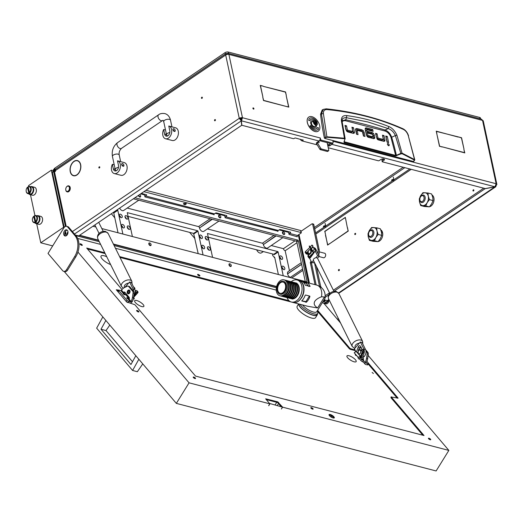 <?xml version="1.0" encoding="UTF-8"?>
<svg xmlns="http://www.w3.org/2000/svg" width="523" height="523" viewBox="0 0 523 523"><rect width="100%" height="100%" fill="white"/><g stroke="black" fill="none" stroke-linecap="round" stroke-linejoin="round"><path stroke-width="0.78" d="M339.375 269.77A0.693 0.464 -75.4 0 0 338.453 270.398A0.693 0.464 -75.4 0 0 339.375 269.77M472.949 190.718A0.693 0.464 104.6 0 1 473.871 190.091A0.693 0.464 104.6 0 1 472.949 190.718M253.923 108.64A0.693 0.412 55.8 0 0 252.916 108.379A0.693 0.412 55.8 0 0 253.923 108.64M70.337 167.994A7.603 5.047 -75.4 0 0 70.402 171.583A7.603 5.047 -75.4 0 0 73.54 175.512A7.603 5.047 -75.4 0 0 76.75 174.872L76.789 175.081A7.838 5.204 -75.4 0 1 73.482 175.741A7.838 5.204 -75.4 0 1 70.245 171.688A7.838 5.204 -75.4 0 1 70.18 167.988L70.337 167.994M73.436 175.486A7.838 5.204 -75.4 0 0 74.05 175.839M382.15 160.489A0.771 0.346 -12.1 0 1 381.908 160.306A0.771 0.346 -12.1 0 1 382.104 159.999L382.391 161.346L383.928 160.299A2.125 0.961 167.9 0 0 384.47 159.456A2.125 0.961 167.9 0 0 383.804 158.946A2.125 0.961 167.9 0 0 380.855 159.502L379.319 160.548A0.771 0.346 167.9 0 1 378.247 160.751L328.241 147.741M202.362 97.474A0.693 0.464 -75.4 0 0 201.44 98.102A0.693 0.464 -75.4 0 0 202.362 97.474M99.788 167.079A0.693 0.464 -75.4 0 0 98.867 167.706A0.693 0.464 -75.4 0 0 99.788 167.079M355.666 233.644A0.693 0.464 -75.4 0 0 354.744 234.265A0.693 0.464 -75.4 0 0 355.666 233.644M215.437 119.859A0.693 0.464 -75.4 0 0 214.515 120.486A0.693 0.464 -75.4 0 0 215.437 119.859M67.297 234.722A1.739 1.151 104.6 0 1 67.173 234.35A1.739 1.151 104.6 0 1 67.99 232.055M324.384 301.732A1.739 1.151 104.6 0 1 324.168 301.202A1.739 1.151 104.6 0 1 324.312 299.81M323.181 257.662A2.354 1.562 -75.4 0 0 323.443 257.767A2.354 1.562 -75.4 0 0 325.129 256.858A2.354 1.562 -75.4 0 0 325.6 254.426A2.354 1.562 -75.4 0 0 324.633 253.21A2.354 1.562 -75.4 0 0 324.345 253.178M328.261 300.424L328.32 300.699A0.771 0.51 104.6 0 1 327.954 301.725L325.901 303.118A3.086 2.053 104.6 0 1 324.548 303.412L323.43 303.118A3.086 2.053 -75.4 0 0 324.783 302.824L325.901 303.118M322.501 302.399A3.086 2.053 -75.4 0 0 323.43 303.118M327.954 301.725L326.836 301.431L324.783 302.824M326.836 301.431A0.771 0.51 -75.4 0 0 327.221 300.568M323.188 301.294A1.739 1.151 -75.4 0 0 323.77 301.81A1.739 1.151 -75.4 0 0 325.384 300.091M325.476 235.219L327.705 244.784L330.235 243.3L327.594 245.091L325.666 235.265M345.219 217.692L342.689 219.183L345.33 217.391L347.292 227.361L345.409 217.745M347.364 227.701L348.266 231.061L330.49 243.123L348.07 230.963L347.553 227.747M324.665 231.414L342.434 219.353L324.861 231.512L325.561 234.781L324.907 231.48M320.161 138.085L320.135 137.948A2.314 1.536 -75.4 0 1 319.03 141.014L316.977 142.406A0.771 0.346 -12.1 0 0 316.781 142.694M330.752 143.577L329.542 144.4L329.83 145.747L331.883 144.355L494.921 186.77L485.279 188.594L382.437 161.842A0.771 0.346 167.9 0 1 382.195 161.653L381.908 160.306M332.85 141.387L332.988 141.288A2.314 1.536 104.6 0 1 333.027 142.223M332.752 143.243A2.314 1.536 104.6 0 1 331.883 144.355M320.305 137.994L320.592 139.34A0.771 0.458 55.8 0 0 321.299 140.157L332.693 143.125A0.771 0.458 55.8 0 0 333.105 142.596L332.988 141.288L496.124 183.73L494.928 186.855L495.811 186.737L496.262 185.207A2.314 1.046 167.9 0 0 496.85 184.286A2.314 1.046 167.9 0 0 496.124 183.73L482.546 120.401A2.314 1.046 -12.1 0 1 483.272 120.963L496.85 184.286M303.222 140.027L302.124 140.948L317.213 144.871M241.881 125.278L241.181 119.492L241.881 125.278L293.187 138.621A0.771 0.346 167.9 0 0 294.253 138.418L294.514 138.249A0.771 0.346 -12.1 0 1 295.587 138.046L303.255 140.184A2.314 1.379 55.8 0 1 302.582 139.863M329.83 145.747A0.771 0.346 -12.1 0 1 328.758 145.95L328.47 144.603L327.516 144.355M328.47 144.603A0.771 0.346 167.9 0 0 329.542 144.4M382.104 159.999L383.64 158.953A2.125 0.961 167.9 0 0 383.692 158.92M327.803 145.701L328.758 145.95M73.54 175.512L74.658 175.806A7.603 5.047 -75.4 0 0 74.756 175.833M77.973 160.764A7.838 5.204 -75.4 0 0 77.267 160.77M78.587 161.117A7.603 5.047 -75.4 0 0 78.483 161.084L77.365 160.796A7.603 5.047 -75.4 0 0 70.402 167.621L70.245 167.602A7.838 5.204 -75.4 0 1 77.424 160.574A7.838 5.204 -75.4 0 1 79.13 161.574L79.025 161.77A7.603 5.047 -75.4 0 0 77.365 160.796M55.405 170.57L225.688 55.033L225.988 53.601L55.784 169.086A2.314 1.379 55.8 0 0 55.405 170.57L55.556 171.243L55.039 171.59L54.608 169.57A0.771 0.51 -75.4 0 0 54.287 169.171L55.405 169.459A0.771 0.51 104.6 0 1 55.464 169.478M79.208 161.973L79.326 161.784A7.838 5.204 -75.4 0 1 77.051 174.904L76.999 174.702A7.603 5.047 -75.4 0 0 79.208 161.973L79.548 162.058M54.287 169.171A0.771 0.51 -75.4 0 0 53.947 169.243L66.173 226.269M65.493 231.316L66.277 234.958A3.086 2.053 -75.4 0 0 66.493 235.612M72.403 231.571L239.266 118.355L225.688 55.033A2.314 1.046 -12.1 0 1 228.904 54.425L242.476 117.747A2.314 1.046 167.9 0 0 239.266 118.355L240.384 118.643L240.992 119.525L241.691 125.311L79.202 235.566A0.771 0.346 167.9 0 1 78.13 235.768L75.364 235.056M319.03 141.014L241.469 120.839L242.476 117.747L241.449 118.44A0.771 0.346 167.9 0 0 240.384 118.643M262.853 96.775L260.258 85.38L263.134 86.132L260.467 85.628L262.853 96.775M442.327 146.865L439.49 146.322L437.058 134.967L439.614 146.159L442.125 147.002M463.888 149.388L464.803 152.906L442.608 146.937L464.587 152.657L463.888 149.388M262.762 97.069L263.631 100.383L285.656 106.3L263.507 100.54L262.762 97.069M458.396 136.928L436.457 131.41L436.986 134.633L436.241 131.162L458.194 137.065M263.455 86.406L285.565 91.963L286.31 95.434L285.44 92.126L263.455 86.406M285.937 106.372L288.604 106.875L286.212 95.729L288.814 107.123L285.937 106.372M463.986 149.094L461.43 137.902L458.671 137L461.554 137.745L463.986 149.094M332.981 143.086L331.955 143.786A0.771 0.458 -124.2 0 1 331.667 143.818L332.693 143.125M321.299 140.157L320.272 140.85L331.667 143.818M320.272 140.85A0.771 0.458 -124.2 0 1 319.677 140.327M225.988 53.601L226.838 53.509L227.047 54.464M227.119 54.451L227.028 53.47L227.237 54.425M227.028 53.47L228.028 53.248L228.904 54.425L482.546 120.401L481.513 119.185L228.028 53.248M403.168 167.229L314.408 227.459M404.809 167.661L314.696 228.806M239.266 118.355L241.28 120.872L74.501 234.036M241.181 119.492L241.449 118.44M483.729 188.188L333.373 290.213M329.503 292.834L325.286 295.698M485.266 188.587L333.942 291.363M328.673 294.939L325.234 297.273M485.285 188.679L494.928 186.855L338.551 292.958M329.104 299.856L328.169 300.483A2.314 1.379 -124.2 0 1 327.306 300.588L324.129 299.764M65.421 226.433L53.359 170.165A2.314 1.046 -12.1 0 1 53.947 169.243M300.987 231.316L311.989 223.851A0.771 0.51 -75.4 0 1 312.329 223.779L313.447 224.066A0.771 0.51 104.6 0 1 313.767 224.465L319.108 249.393A7.721 5.125 104.6 0 1 318.69 255.008M311.603 262.304A0.771 0.51 -75.4 0 0 311.466 263.069L310.348 262.775L315.036 284.643M310.348 262.775A0.771 0.51 104.6 0 1 310.714 261.755L311.42 261.938M311.172 261.448L310.714 261.755M313.767 224.465L312.649 224.177L317.991 249.105A7.721 5.125 104.6 0 1 317.925 253.465M312.649 224.177A0.771 0.51 -75.4 0 0 312.329 223.779M311.466 263.069L316.154 284.937M302.124 140.948A2.314 1.379 -124.2 0 1 300.294 139.268M342.186 119.59L343.029 118.29L345.428 117.59L346.422 117.721L345.762 119.787A816.292 486.691 -124.2 0 1 365.335 124.507A816.292 486.691 -124.2 0 1 385.085 130.011C388.079 131.162 390.276 133.574 391.688 137.255L395.375 135.549L400.978 153.86L402.2 153.762L414.34 160.051L413.549 161.515L324.724 138.405L325.443 137.758L321.423 113.785L323.312 109.372L322.155 110.026L320.553 114.269L323.397 113.491C323.319 110.811 324.522 109.503 327.012 109.569C354.934 112.334 380.43 118.963 403.495 129.462C405.639 130.606 407.227 132.639 408.254 135.568L414.804 159.907L414.543 159.587L414.34 160.051M346.795 115.603L346.422 117.721L367.963 121.99L388.197 128.586L388.837 126.54C375.664 121.251 361.648 117.61 346.795 115.603C343.029 115.223 341.225 116.962 341.395 120.813L344.441 138.222L326.895 136.784L323.397 113.491M320.553 114.269A231.611 138.092 -124.2 0 0 324.371 137.994L324.724 138.405M383.908 141.341A2.125 1.268 55.8 0 0 383.895 140.556L382.679 136.196M377.063 138.791L378.09 138.092L383.248 139.438L382.221 140.131L377.063 138.791L375.736 134.385M387.366 142.243L385.981 137.052M388.275 145.623L387.34 144.243M356.81 134.313L356.143 131.208L357.17 130.508L358.059 134.64L356.523 134.234L355.601 129.952A2.125 1.268 -124.2 0 1 355.738 128.802L356.876 128.521L361.981 129.854L360.955 130.547L355.588 129.168M363.76 136.117L363.093 133.012L362.256 131.358L360.955 130.547M353.371 133.385A2.125 1.268 55.8 0 0 353.358 132.6L352.142 128.24M346.527 130.835L347.553 130.142L352.711 131.482L351.685 132.175L346.527 130.835L345.2 126.435M373.729 138.7A2.027 1.209 55.8 0 0 373.71 137.987L373.219 135.699L374.246 134.999L374.736 137.294A2.027 1.209 -124.2 0 1 374.612 138.379L373.5 138.654L371.35 138.092L370.951 136.242L373.069 136.791L372.043 137.484L371.173 137.261M373.219 135.699L372.396 134.032L371.193 133.221L368.1 132.417M369.271 137.556L369.088 136.719L367.054 136.189L368.081 135.49L370.114 136.019L369.088 136.719M366.898 135.987L365.74 130.547L366.76 129.854L367.924 135.287L367.054 136.189M365.812 130.404L366.754 129.763M371.86 131.018L371.683 130.181L365.185 128.501M324.371 137.994L326.895 136.784L326.816 137.281L344.35 138.713L344.86 139.262L343.944 142.086L344.297 142.602L395.519 155.926L400.978 153.86M376.03 134.463L377.057 133.764L375.521 133.365L377.233 139.151A2.177 1.301 -124.2 0 0 378.41 139.929L383.647 141.288L384.784 141.007L384.32 141.321M384.582 141.21L384.784 141.007A2.125 1.268 -124.2 0 0 384.915 139.857L383.895 140.556M377.057 133.764L377.939 137.895L376.913 138.588M383.346 139.301L382.463 135.176L384 135.575L382.973 136.268M384 135.575L384.915 139.857M387.295 136.431L388.615 142.57L387.079 142.171L385.758 136.032L387.295 136.431L386.275 137.131M387.36 144.335L388.569 145.747L389.066 145.688L389.282 144.838L388.073 143.426L387.576 143.485L387.36 144.335M363.093 133.012L364.119 132.319L365.002 136.444L363.465 136.045L362.426 131.718L357.268 130.377M364.119 132.319L363.282 130.658L361.981 129.854M345.494 126.507L346.52 125.814L344.984 125.415L345.866 129.541L346.703 131.195A2.184 1.301 -124.2 0 0 347.873 131.973L353.11 133.332L354.248 133.051L353.783 133.365M354.045 133.254L354.248 133.051A2.125 1.268 -124.2 0 0 354.385 131.907L353.358 132.6M346.52 125.814L347.403 129.939L346.376 130.632M352.809 131.345L351.927 127.22L353.463 127.619L352.437 128.318M353.463 127.619L354.385 131.907M373.147 136.653L372.546 134.359L368.277 133.247L367.878 131.397L372.219 132.522L371.193 133.221M374.246 134.999L373.422 133.332L372.219 132.522M370.114 136.019L370.513 137.876L368.362 137.32A2.144 1.281 -124.2 0 1 367.172 136.516L366.414 134.999L365.211 129.384L365.361 128.089L366.388 127.841L372.709 129.488L371.683 130.181M372.709 129.488L373.108 131.338L366.832 129.711M323.312 109.372L326.319 108.823C354.378 111.87 379.933 118.518 402.985 128.769L403.495 129.462M325.881 108.941L327.012 109.569M408.254 135.568L414.543 159.587L402.396 153.298L400.755 153.402L396.388 155.324L396.611 155.782M342.114 121.617L343.807 120.663L345.494 120.741L384.784 130.959C387.595 131.874 389.655 134.006 390.962 137.366L391.688 137.255A205.912 122.774 55.8 0 1 396.388 155.324L395.519 155.926M390.962 137.366L395.663 155.442L344.206 141.753L343.944 142.086M344.199 141.91L344.86 139.262M345.121 138.935L344.441 138.222L344.35 138.713M402.2 153.762L396.937 135.261C394.989 130.94 392.289 128.03 388.837 126.54M384.784 130.959L385.085 130.011L388.197 128.586C391.354 129.658 393.747 131.979 395.375 135.549L396.937 135.261M345.494 120.741L345.762 119.787L342.029 120.813M65.8 189.999A2.7 1.791 -75.4 0 0 68.101 191.137A2.7 1.791 -75.4 0 0 69.396 187.561A2.7 1.791 -75.4 0 0 66.369 187.175A2.7 1.791 -75.4 0 0 65.741 189.581A2.7 1.791 -75.4 0 0 65.8 189.999M66.421 187.103A3.086 2.053 104.6 0 1 66.473 187.018A3.086 2.053 104.6 0 1 68.657 185.861A3.086 2.053 104.6 0 1 69.932 187.463A3.086 2.053 104.6 0 1 69.311 190.647A3.086 2.053 104.6 0 1 67.101 191.843A3.086 2.053 104.6 0 1 65.826 190.248A3.086 2.053 104.6 0 1 65.754 189.771A3.086 2.053 104.6 0 1 65.748 189.672M67.238 191.869A3.086 2.053 -75.4 0 0 67.375 191.915A3.086 2.053 -75.4 0 0 69.585 190.718A3.086 2.053 -75.4 0 0 70.206 187.535A3.086 2.053 -75.4 0 0 68.931 185.94A3.086 2.053 -75.4 0 0 68.794 185.907M308.688 250.484A1.929 1.281 -75.4 0 0 308.635 250.563A1.929 1.281 -75.4 0 0 308.184 252.282A1.929 1.281 -75.4 0 0 308.995 253.57A1.929 1.281 -75.4 0 0 310.335 252.936A1.929 1.281 -75.4 0 0 310.557 250.262A1.929 1.281 -75.4 0 0 308.688 250.484M308.681 250.491A2.314 1.536 104.6 0 1 308.733 250.406A2.314 1.536 104.6 0 1 308.805 250.314A2.314 1.536 104.6 0 1 310.374 249.543A2.314 1.536 104.6 0 1 311.375 251.007A2.314 1.536 104.6 0 1 310.78 253.25A2.314 1.536 104.6 0 1 310.427 253.648M310.355 253.707A2.314 1.536 104.6 0 1 309.204 254.021A2.314 1.536 104.6 0 1 308.197 252.472A2.314 1.536 104.6 0 1 308.197 252.374M309.204 254.021L309.766 254.171A2.314 1.536 -75.4 0 0 309.799 254.178M312.931 251.04L314.173 249.327A0.771 0.51 -75.4 0 1 314.924 249.236L315.251 249.726A0.771 0.51 -75.4 0 1 315.16 250.792L310.348 257.453A0.771 0.497 -33.9 0 1 309.348 257.022L313.715 252.544L309.616 246.072L309.191 246.026L309.779 247.451L305.55 251.517A1.079 0.7 146.1 0 0 305.38 251.713A1.079 0.7 146.1 0 0 305.269 252.524L306.249 253.982L306.334 253.125L308.577 250.654M310.374 249.543L311.558 250.177L310.858 253.269L308.054 255.688L307.91 256.447L308.89 257.911A1.079 0.7 146.1 0 0 310.57 257.512L315.389 250.85A0.771 0.51 104.6 0 0 315.474 249.785L315.147 249.294A0.771 0.51 104.6 0 0 314.807 249.118M312.878 251.583L313.401 252.838L309.178 256.904A1.079 0.7 146.1 0 0 309.001 257.1A1.079 0.7 146.1 0 0 308.89 257.911M312.336 250.661L309.355 246.228M311.303 248.575L312.525 246.876A0.771 0.51 -75.4 0 0 312.617 245.81L312.839 245.869A0.771 0.51 104.6 0 1 312.754 246.934L311.427 248.765M308.309 251.256L306.556 253.184L306.72 253.949L307.674 253.478L307.289 254.086L306.249 253.982M307.936 253.485L307.289 254.086L307.942 253.511A3.857 2.563 -75.4 0 0 308.662 255.146M312.172 245.195A0.771 0.51 104.6 0 1 312.512 245.379L312.839 245.869M312.617 245.81L312.29 245.32A0.771 0.51 -75.4 0 0 311.538 245.405L310.309 247.104M312.597 250.504L313.146 251.426M167.02 135.719L166.039 134.503A1.543 0.922 -124.2 0 1 166.268 133.528M162.849 135.359A6.564 4.361 -75.4 0 0 165.556 138.752A6.564 4.361 -75.4 0 0 170.25 136.209A6.564 4.361 -75.4 0 0 171.564 129.443A6.564 4.361 -75.4 0 0 168.857 126.05A6.564 4.361 -75.4 0 0 168.779 126.03L169.772 130.658A3.857 2.563 -75.4 0 1 168.994 134.64A3.857 2.563 -75.4 0 1 166.236 136.137A3.857 2.563 -75.4 0 1 164.64 134.143L163.653 129.508A6.564 4.361 -75.4 0 0 162.849 135.359M165.556 138.752L172.257 140.497A6.564 4.361 -75.4 0 0 176.951 137.954A6.564 4.361 -75.4 0 0 178.271 131.188A6.564 4.361 -75.4 0 0 175.565 127.795L168.857 126.05M174.95 131.378L172.963 129.809L173.211 128.821A1.543 0.922 -124.2 0 1 174.349 129.044A1.543 0.922 -124.2 0 1 175.198 130.39A1.543 0.922 -124.2 0 1 174.95 131.378A1.543 0.922 -124.2 0 1 173.813 131.149A1.543 0.922 -124.2 0 1 172.963 129.809A1.543 0.922 -124.2 0 1 173.211 128.821M165.51 129.998L163.653 129.508M174.087 127.409L168.942 126.069M115.733 170.518L114.753 169.308A1.543 0.922 -124.2 0 1 114.982 168.334M111.556 170.158A6.564 4.361 -75.4 0 0 114.269 173.551A6.564 4.361 -75.4 0 0 118.956 171.014A6.564 4.361 -75.4 0 0 120.277 164.242A6.564 4.361 -75.4 0 0 117.57 160.849A6.564 4.361 -75.4 0 0 117.492 160.829L118.486 165.464A3.857 2.563 -75.4 0 1 117.708 169.445A3.857 2.563 -75.4 0 1 114.949 170.936A3.857 2.563 -75.4 0 1 113.354 168.942L112.36 164.314A6.564 4.361 -75.4 0 0 111.556 170.158M114.269 173.551L120.97 175.297A6.564 4.361 -75.4 0 0 125.664 172.753A6.564 4.361 -75.4 0 0 126.984 165.987A6.564 4.361 -75.4 0 0 124.278 162.594L117.57 160.849M123.657 166.177L121.676 164.608L121.924 163.621A1.543 0.922 -124.2 0 1 123.062 163.843A1.543 0.922 -124.2 0 1 123.912 165.19A1.543 0.922 -124.2 0 1 123.657 166.177A1.543 0.922 -124.2 0 1 122.526 165.954A1.543 0.922 -124.2 0 1 121.676 164.608A1.543 0.922 -124.2 0 1 121.924 163.621M114.223 164.797L112.36 164.314M122.8 162.208L117.649 160.875M368.63 234.866A3.086 2.053 -75.4 0 0 371.258 236.167A3.086 2.053 -75.4 0 0 372.736 232.081A3.086 2.053 -75.4 0 0 369.277 231.643A3.086 2.053 -75.4 0 0 368.565 234.389A3.086 2.053 -75.4 0 0 368.63 234.866M369.277 231.643L369.486 231.329A3.857 2.563 104.6 0 1 372.213 229.885A3.857 2.563 104.6 0 1 373.808 231.879A3.857 2.563 104.6 0 1 373.03 235.86A3.857 2.563 104.6 0 1 370.271 237.357A3.857 2.563 104.6 0 1 368.676 235.357A3.857 2.563 104.6 0 1 368.591 234.762L368.565 234.389M419.917 200.067A3.086 2.053 -75.4 0 0 422.551 201.368A3.086 2.053 -75.4 0 0 424.022 197.282A3.086 2.053 -75.4 0 0 420.564 196.844A3.086 2.053 -75.4 0 0 419.851 199.59A3.086 2.053 -75.4 0 0 419.917 200.067M420.564 196.844L420.773 196.53A3.857 2.563 104.6 0 1 423.499 195.086A3.857 2.563 104.6 0 1 425.094 197.079A3.857 2.563 104.6 0 1 424.316 201.061A3.857 2.563 104.6 0 1 421.558 202.558A3.857 2.563 104.6 0 1 419.962 200.557A3.857 2.563 104.6 0 1 419.877 199.963L419.851 199.59M380.757 229.819A6.178 4.099 104.6 0 1 382.529 232.395L381.45 232.114M381.581 232.781L382.673 233.068A6.178 4.099 104.6 0 1 379.659 240.9A6.178 4.099 104.6 0 1 378.214 241.521M381.849 232.853L382.529 232.395M432.044 195.02A6.178 4.099 104.6 0 1 434.012 200.335A6.178 4.099 104.6 0 1 430.945 206.095A6.178 4.099 104.6 0 1 429.501 206.722M427.167 202.663A6.564 4.361 -75.4 0 0 428.285 196.223A6.564 4.361 -75.4 0 0 425.042 192.745A6.564 4.361 -75.4 0 0 420.682 195.7A6.564 4.361 -75.4 0 0 419.564 202.139A6.564 4.361 -75.4 0 0 422.806 205.617A6.564 4.361 -75.4 0 0 427.167 202.663L425.768 205.905L420.701 205.559L419.564 202.139L419.283 198.943L420.682 195.7L422.93 192.68L428.004 193.026L428.285 196.223L429.416 199.642L427.167 202.663M420.701 205.559L424.323 206.5L429.39 206.846L431.638 203.826L433.037 200.584L432.756 197.387L431.625 193.968L428.004 193.026M433.037 200.584L429.416 199.642M429.39 206.846L425.768 205.905M375.88 237.462A6.564 4.361 -75.4 0 0 376.998 231.022A6.564 4.361 -75.4 0 0 373.755 227.544A6.564 4.361 -75.4 0 0 369.395 230.506A6.564 4.361 -75.4 0 0 368.277 236.939A6.564 4.361 -75.4 0 0 371.52 240.423A6.564 4.361 -75.4 0 0 375.88 237.462L374.481 240.704L369.408 240.358L368.277 236.939L367.996 233.748L369.395 230.506L371.644 227.479L376.71 227.832L376.998 231.022L378.129 234.441L375.88 237.462M369.408 240.358L373.03 241.299L378.103 241.646L380.352 238.625L381.751 235.383L381.463 232.186L380.332 228.773L376.71 227.832M381.751 235.383L378.129 234.441M378.103 241.646L374.481 240.704M315.088 120.65A2.393 1.425 55.8 0 0 313.8 122.29A2.393 1.425 55.8 0 0 315.984 124.827A2.393 1.425 55.8 0 0 317.311 123.467A2.393 1.425 55.8 0 0 315.513 120.82A2.393 1.425 55.8 0 0 315.088 120.65M317.317 123.585A2.7 1.608 -124.2 0 1 317.337 123.703A2.7 1.608 -124.2 0 1 316.846 125.115A2.7 1.608 -124.2 0 1 315.833 125.239A2.7 1.608 -124.2 0 1 313.61 123.088A2.7 1.608 -124.2 0 1 313.813 120.643A2.7 1.608 -124.2 0 1 314.82 120.519A2.7 1.608 -124.2 0 1 315.304 120.708A2.7 1.608 -124.2 0 1 315.408 120.767M316.114 122.127L315.245 121.408L314.486 121.748L315.036 123.356L315.938 124.056L316.578 123.729L316.114 122.127M315.297 123.435L314.741 122.742M313.813 120.643L311.963 121.892A2.7 1.608 55.8 0 0 311.76 124.337A2.7 1.608 55.8 0 0 313.99 126.488A2.7 1.608 55.8 0 0 314.996 126.37L316.846 125.115M318.899 141.099L319.102 142.589L317.566 142.243L317.389 142.668A0.771 0.458 55.8 0 0 317.533 143.014L320.867 148.499A0.771 0.458 55.8 0 0 321.423 148.97L328.359 150.774A0.771 0.458 55.8 0 0 328.777 150.245L327.143 142.642M317.879 141.798L317.997 142.354M317.356 142.504L316.33 143.197L317.389 142.668M317.533 143.014L316.507 143.707L319.841 149.199L320.867 148.499M321.423 148.97L320.396 149.663L327.333 151.467L328.359 150.774M328.653 150.742L327.627 151.435A0.771 0.458 -124.2 0 1 327.333 151.467M320.396 149.663A0.771 0.458 -124.2 0 1 319.841 149.199M316.507 143.707A0.771 0.458 -124.2 0 1 316.363 143.361M322.188 141.354A2.203 1.314 55.8 0 0 322.698 141.57A2.203 1.314 55.8 0 0 323.162 141.609M313.375 120.937A3.857 2.301 55.8 0 0 311.368 120.905A3.857 2.301 55.8 0 0 310.74 123.369A3.857 2.301 55.8 0 0 312.865 126.736A3.857 2.301 55.8 0 0 315.702 127.292A3.857 2.301 55.8 0 0 316.408 125.409M313.323 120.97A3.857 2.301 55.8 0 0 311.342 120.918M308.74 117.087A8.492 5.067 55.8 0 0 308.714 117.106A8.492 5.067 55.8 0 0 307.334 122.532A8.492 5.067 55.8 0 0 312.009 129.933A8.492 5.067 55.8 0 0 318.252 131.155A8.492 5.067 55.8 0 0 318.278 131.142M307.387 122.5A8.492 5.067 55.8 0 0 312.061 129.9A8.492 5.067 55.8 0 0 318.298 131.123A8.492 5.067 55.8 0 0 319.677 125.697A8.492 5.067 55.8 0 0 315.003 118.296A8.492 5.067 55.8 0 0 308.766 117.067A8.492 5.067 55.8 0 0 307.387 122.5M317.18 122.225A6.949 4.145 55.8 0 0 309.603 118.361A6.949 4.145 55.8 0 0 308.969 119.002L308.76 120.591L310.237 120.421L309.982 120.133A5.407 3.223 -124.2 0 1 310.499 119.623A5.407 3.223 -124.2 0 1 314.552 120.473M310.159 120.427L309.93 120.172A5.407 3.223 -124.2 0 1 310.446 119.656A5.407 3.223 -124.2 0 1 310.472 119.643M316.539 128.586A5.407 3.223 -124.2 0 1 316.513 128.606A5.407 3.223 -124.2 0 1 310.603 125.605L309.832 126.004M317.409 129.861A6.949 4.145 55.8 0 0 318.043 129.22L318.35 129.469L318.304 127.599L316.827 127.775L317.082 128.057A5.407 3.223 -124.2 0 1 316.565 128.566A5.407 3.223 -124.2 0 1 310.649 125.572L309.825 125.997A6.949 4.145 55.8 0 0 317.435 129.848A6.949 4.145 55.8 0 0 318.095 129.188M318.298 129.41L318.252 127.632L316.853 127.802M315.676 127.305A3.857 2.301 55.8 0 0 316.356 125.442M316.958 122.343L317.239 122.199A6.949 4.145 55.8 0 0 309.629 118.348M331.092 417.008L330.922 416.413L331.948 417.249L331.236 417.093M372.121 372.461L373.402 373.514L372.121 372.461M348.998 355.751A5.407 1.706 -148.2 0 1 354.176 358.543A5.407 1.706 -148.2 0 1 356.163 361.622A5.407 1.706 -148.2 0 1 354.143 361.805A5.407 1.706 -148.2 0 1 348.959 359.013A5.407 1.706 -148.2 0 1 346.971 355.934A5.407 1.706 -148.2 0 1 348.998 355.751M136.693 300.522A5.407 1.706 -148.2 0 1 141.877 303.314A5.407 1.706 -148.2 0 1 143.858 306.4A5.407 1.706 -148.2 0 1 141.838 306.576A5.407 1.706 -148.2 0 1 136.66 303.785A5.407 1.706 -148.2 0 1 134.673 300.705A5.407 1.706 -148.2 0 1 136.693 300.522M106.757 256.76A8.205 2.589 31.8 0 0 104.11 255.786A8.205 2.589 31.8 0 0 101.044 256.061A8.205 2.589 31.8 0 0 103.469 260.238A8.205 2.589 31.8 0 0 110.628 264.566M275.137 404.88L276.726 402.311L266.168 399.565L277.288 402.455L277.674 401.834L282.642 407.169L448.852 450.408L368.094 355.385M276.726 402.311A1.543 0.49 -148.2 0 1 278.582 403.468L277.347 405.456M280.635 406.312L278.582 403.468M329.045 415.027A3.086 0.974 -148.2 0 1 329.817 415.112A3.086 0.974 -148.2 0 1 333.916 418.04M330.203 414.491A3.086 0.974 -148.2 0 1 333.164 416.086A3.086 0.974 -148.2 0 1 334.302 417.844A3.086 0.974 -148.2 0 1 333.144 417.949A3.086 0.974 -148.2 0 1 330.183 416.354A3.086 0.974 -148.2 0 1 329.052 414.595A3.086 0.974 -148.2 0 1 330.203 414.491M325.214 303.418A3.164 2.099 -75.4 0 0 325.927 303.85A3.164 2.099 -75.4 0 0 328.228 302.556A3.164 2.099 -75.4 0 0 328.902 299.993M67.14 230.113A3.164 2.099 -75.4 0 0 65.421 231.428A3.164 2.099 -75.4 0 0 65.604 236.004M64.303 231.14A3.164 2.099 104.6 0 1 66.611 229.845A3.164 2.099 104.6 0 1 67.317 234.683A3.164 2.099 104.6 0 1 65.015 235.978A3.164 2.099 104.6 0 1 64.303 231.14M311.192 408.345A1.353 0.425 -148.2 0 1 312.368 409.078M311.329 407.646A1.353 0.425 -148.2 0 1 312.623 408.339A1.353 0.425 -148.2 0 1 313.12 409.11A1.353 0.425 -148.2 0 1 312.617 409.156A1.353 0.425 -148.2 0 1 311.322 408.456A1.353 0.425 -148.2 0 1 310.825 407.692A1.353 0.425 -148.2 0 1 311.329 407.646M197.969 275.124A1.353 0.425 -148.2 0 1 199.145 275.85M198.106 274.418A1.353 0.425 -148.2 0 1 199.4 275.118A1.353 0.425 -148.2 0 1 199.897 275.889A1.353 0.425 -148.2 0 1 199.394 275.935A1.353 0.425 -148.2 0 1 198.093 275.235A1.353 0.425 -148.2 0 1 197.596 274.464A1.353 0.425 -148.2 0 1 198.106 274.418M136.974 311.139A1.353 0.425 -148.2 0 1 138.15 311.871M137.111 310.44A1.353 0.425 -148.2 0 1 138.405 311.139A1.353 0.425 -148.2 0 1 138.902 311.904A1.353 0.425 -148.2 0 1 138.399 311.95A1.353 0.425 -148.2 0 1 137.104 311.257A1.353 0.425 -148.2 0 1 136.608 310.485A1.353 0.425 -148.2 0 1 137.111 310.44M193.588 377.756A1.353 0.425 -148.2 0 1 194.765 378.482M193.726 377.05A1.353 0.425 -148.2 0 1 195.02 377.75A1.353 0.425 -148.2 0 1 195.517 378.521A1.353 0.425 -148.2 0 1 195.014 378.567A1.353 0.425 -148.2 0 1 193.719 377.868A1.353 0.425 -148.2 0 1 193.222 377.096A1.353 0.425 -148.2 0 1 193.726 377.05M428.795 438.941A1.353 0.425 -148.2 0 1 429.971 439.666M428.932 438.235A1.353 0.425 -148.2 0 1 430.233 438.934A1.353 0.425 -148.2 0 1 430.723 439.706A1.353 0.425 -148.2 0 1 430.22 439.751A1.353 0.425 -148.2 0 1 428.925 439.052A1.353 0.425 -148.2 0 1 428.429 438.281A1.353 0.425 -148.2 0 1 428.932 438.235M80.359 244.529A1.353 0.425 -148.2 0 1 81.542 245.261M80.503 243.829A1.353 0.425 -148.2 0 1 81.797 244.522A1.353 0.425 -148.2 0 1 82.294 245.294A1.353 0.425 -148.2 0 1 81.784 245.339A1.353 0.425 -148.2 0 1 80.49 244.64A1.353 0.425 -148.2 0 1 79.993 243.875A1.353 0.425 -148.2 0 1 80.503 243.829M66.493 269.776L67.611 270.071L75.711 256.989A15.442 10.251 -75.4 0 0 77.947 252.086A15.442 10.251 -75.4 0 0 76.07 235.886L68.722 227.237A3.857 2.563 -75.4 0 0 67.761 226.609L66.643 226.322A3.857 2.563 -75.4 0 0 63.839 227.897L48.024 253.426L62.727 270.731A3.857 2.563 -75.4 0 0 63.682 271.352A3.857 2.563 -75.4 0 0 66.493 269.776L74.593 256.701A15.442 10.251 -75.4 0 0 74.952 235.592L67.604 226.943A3.857 2.563 -75.4 0 0 66.643 226.322M67.611 270.071A3.857 2.563 104.6 0 1 64.8 271.64L63.682 271.352M448.852 450.408L436.123 470.962L176.336 403.377L64.251 271.502M176.336 403.377L189.065 382.829L77.947 252.086M282.531 407.142L269.535 403.423L282.531 407.142L281.374 409.012L282.642 407.169M268.672 405.639L269.796 403.828L189.065 382.829M121.99 289.572L86.7 248.052L104.77 252.753M323.744 303.196L340.584 323.018M64.747 233.918L66.081 234.265M269.796 403.828L265.651 398.807L277.674 401.834M317.598 310.309L349.763 348.155L350.691 348.73L350.305 349.351L355.411 350.678M354.999 349.848L350.691 348.73M368.512 363.302L398.108 398.127L391.302 397.029L424.022 435.528L195.517 376.083L134.856 304.713L126.579 301.889L116.289 289.775L118.911 290.121M119.61 256.61L288.984 300.673M422.846 435.221L390.916 397.65L391.204 396.767M350.305 349.351L349.377 348.776L317.213 310.937M291.102 301.948L120.015 257.44M105.182 253.583L87.491 248.981M116.707 290.272L118.394 290.71M368.231 364.047L397.303 398.251M278.602 402.416L278.216 403.037L281.099 406.436M278.216 403.037L277.288 402.455M269.907 403.861L268.75 405.724M338.165 318.134A15.442 10.251 104.6 0 1 337.734 319.664M338.937 319.69A15.442 10.251 104.6 0 1 338.61 320.691M326.515 303.876A3.164 2.099 104.6 0 1 325.927 303.098M324.783 299.934A3.164 2.099 -75.4 0 0 324.541 301.64M105.862 320.462L100.991 329.261L130.953 364.518L135.823 355.712M138.843 359.268L132.607 370.474L96.65 328.169L102.841 316.905M142.766 363.884L137.353 371.709L132.607 370.474M132.496 361.726L106.019 330.569L109.791 325.084M106.019 330.569L100.991 329.261M126.926 298.221A1.275 0.405 -148.2 0 1 126.762 297.79A1.275 0.405 -148.2 0 1 127.638 297.888A1.275 0.405 -148.2 0 1 128.769 298.698A1.275 0.405 -148.2 0 1 128.933 299.13A1.275 0.405 -148.2 0 1 128.063 299.032A1.275 0.405 -148.2 0 1 126.926 298.221M123.251 293.893A1.275 0.405 -148.2 0 1 123.088 293.462A1.275 0.405 -148.2 0 1 123.958 293.566A1.275 0.405 -148.2 0 1 125.095 294.377A1.275 0.405 -148.2 0 1 125.252 294.809A1.275 0.405 -148.2 0 1 124.382 294.704A1.275 0.405 -148.2 0 1 123.251 293.893M128.057 293.763L128.227 293.808A1.929 1.281 -75.4 0 0 129.632 293.017A1.929 1.281 -75.4 0 0 129.194 290.069L129.031 290.03A1.929 1.281 104.6 0 1 129.05 290.03A1.929 1.281 104.6 0 1 129.776 292.233A1.929 1.281 104.6 0 1 128.057 293.763A1.929 1.281 104.6 0 1 128.037 293.756A1.929 1.281 104.6 0 1 127.22 292.468A1.929 1.281 104.6 0 1 127.213 292.429M128.39 299.614L128.71 299.627A2.164 0.68 31.8 0 0 128.776 299.646A0.569 0.386 -40.4 0 1 128.54 299.653L128.39 299.614M129.312 298.908A2.164 0.68 31.8 0 0 129.246 298.823L125.566 294.501A2.164 0.68 31.8 0 0 122.977 292.88L122.657 292.73A0.569 0.386 139.6 0 0 122.905 292.723L123.382 292.416A1.85 1.229 104.6 0 1 124.454 292.024A1.85 1.229 104.6 0 1 124.919 292.318L129.031 297.162A1.85 1.229 104.6 0 1 129.201 299.261L128.782 299.646M132.188 301.751L131.07 301.457A7.721 5.125 -75.4 0 0 132.443 297.391L133.051 293.037A2.314 1.536 -75.4 0 0 132.639 291.18L133.757 291.468A2.314 1.536 104.6 0 1 134.163 293.325L133.561 297.685A7.721 5.125 104.6 0 1 132.188 301.751M129.972 303.105A2.112 1.432 139.6 0 0 131.992 302.033M128.063 286.101L129.181 286.388A2.314 1.536 104.6 0 1 129.756 286.761L128.638 286.473A2.314 1.536 -75.4 0 0 128.063 286.101A2.314 1.536 -75.4 0 0 127.246 286.205L124.213 287.715A7.721 5.125 -75.4 0 0 121.519 290.219L121.251 290.481A0.569 0.386 139.6 0 1 120.82 290.566L119.277 290.167A1.543 0.49 31.8 0 0 118.701 290.219A1.543 0.49 31.8 0 0 118.891 290.742L126.984 300.254A1.543 0.49 31.8 0 0 128.835 301.411L130.377 301.817A0.569 0.386 139.6 0 0 130.809 301.725M129.756 286.761L133.757 291.468M124.964 292.377A1.85 1.229 -75.4 0 0 124.5 292.71L124.186 293.057L122.905 292.723M127.592 302.484A1.543 0.49 -148.2 0 1 126.501 301.791M117.95 291.729A1.543 0.49 -148.2 0 1 117.93 291.461L118.701 290.219M128.638 286.473L132.639 291.18M127.965 293.58A1.778 1.177 -75.4 0 0 129.567 292.194A1.778 1.177 -75.4 0 0 128.893 290.154A1.778 1.177 -75.4 0 0 127.625 290.814A1.778 1.177 -75.4 0 0 127.213 292.39A1.778 1.177 -75.4 0 0 127.965 293.58M128.815 290.448A1.464 0.974 -75.4 0 0 128.802 290.448A1.464 0.974 -75.4 0 0 127.494 291.612A1.464 0.974 -75.4 0 0 128.043 293.279A1.464 0.974 -75.4 0 0 128.063 293.285A1.464 0.974 -75.4 0 0 129.371 292.122A1.464 0.974 -75.4 0 0 128.815 290.448M129.135 290.651A1.464 0.974 -75.4 0 0 128.213 291.808A1.464 0.974 -75.4 0 0 128.455 293.272M127.645 290.781A1.929 1.281 104.6 0 1 127.664 290.749A1.929 1.281 104.6 0 1 129.031 290.03M134.15 288.186L134.954 288.33L134.705 289.389M133.542 297.842L134.293 298.633L133.718 297.312L137.699 292.913A1.079 0.732 139.6 0 0 137.856 292.703A1.079 0.732 139.6 0 0 137.902 291.795A1.079 0.732 139.6 0 0 136.294 292.292L133.738 296.423M134.045 298.81L133.457 298.306M133.659 296.959L136.516 292.35A0.771 0.523 -40.4 0 1 137.523 292.795L133.646 297.077M134.633 289.16L134.705 288.519L134.248 288.389M137.902 291.795L136.797 290.507L135.803 290.461L135.228 291.056L136.294 292.292M134.954 288.33L133.855 287.042A1.079 0.732 139.6 0 0 133.489 286.852M134.293 298.633L134.11 299.012M363.269 360.216A1.275 0.405 -148.2 0 1 362.138 359.406A1.275 0.405 -148.2 0 1 361.975 358.974A1.275 0.405 -148.2 0 1 363.465 359.432M355.62 351.103A7.721 5.125 -75.4 0 0 355.614 351.116L355.45 351.404A2.112 1.432 -40.4 0 0 355.28 352.077M367.957 363.616A1.543 0.49 31.8 0 0 368.532 363.563L367.761 364.812A1.543 0.49 -148.2 0 1 367.185 364.864L367.957 363.616L366.407 363.217A0.569 0.386 -40.4 0 1 366.198 362.955L365.008 362.648L365.159 362.354A7.721 5.125 -75.4 0 0 366.538 358.288L367.139 353.934A2.314 1.536 -75.4 0 0 366.728 352.071L365.976 351.188M367.185 364.864L365.636 364.459A2.112 1.432 -40.4 0 1 365.087 364.126A2.112 1.432 -40.4 0 1 365.008 362.648M365.159 362.354L363.295 360.157A1.85 1.229 104.6 0 0 363.125 358.059L362.7 357.562M363.295 360.157L363.125 360.602A2.112 1.432 -40.4 0 0 363.243 361.962L365.087 364.126M363.38 362.119A2.164 0.68 -148.2 0 1 360.89 360.53L361.661 359.281L360.288 357.673M359.497 358.896L360.89 360.53M368.532 363.563A1.543 0.49 31.8 0 0 368.336 363.04L366.904 361.36M361.661 359.281A2.164 0.68 31.8 0 0 363.178 360.452M366.728 352.071L367.846 352.365A2.314 1.536 104.6 0 1 368.257 354.221L367.656 358.582A7.721 5.125 104.6 0 1 366.277 362.642L366.407 363.217M367.846 352.365L365.649 349.776M360.693 350.966A1.948 1.294 -75.4 0 0 358.543 350.802A1.948 1.294 -75.4 0 0 358.092 352.535A1.948 1.294 -75.4 0 0 358.157 352.947A1.948 1.294 -75.4 0 0 359.876 353.594A1.948 1.294 -75.4 0 0 360.693 350.966M358.601 350.711A2.412 1.602 104.6 0 1 358.667 350.613A2.412 1.602 104.6 0 1 360.373 349.71A2.412 1.602 104.6 0 1 361.236 350.541M360.478 349.743A2.412 1.602 104.6 0 1 360.595 349.769A2.412 1.602 104.6 0 1 361.308 350.305M358.183 353.162L358.209 350.626L359.412 347.841L361.282 347.409L360.079 345.886A1.079 0.732 -40.4 0 0 358.477 346.383A1.079 0.732 -40.4 0 0 358.366 346.605L356.549 351.567L354.718 352.267A0.771 0.49 0.4 0 0 354.398 352.92L357.725 356.836A0.771 0.49 0.4 0 0 358.765 357.026L360.589 356.326L362.406 351.364A1.079 0.732 -40.4 0 1 362.517 351.142A1.079 0.732 -40.4 0 1 364.126 350.645A1.079 0.732 -40.4 0 1 364.08 351.548L359.647 358.713A0.771 0.51 104.6 0 1 358.981 358.981M364.126 350.645L363.027 349.351L361.458 349.894L360.412 353.221L359.118 354.267M354.398 352.92L357.725 356.836M362.119 349.259A3.857 2.563 -75.4 0 0 360.955 348.364A3.857 2.563 -75.4 0 0 360.916 348.357L361.282 347.409L360.877 347.985C360.962 347.069 360.563 347.024 359.674 347.841L358.275 351.319M360.288 347.292L360.877 347.985L360.935 347.37M355.261 354.176A0.771 0.51 -75.4 0 0 355.359 354.954L355.732 355.385A0.771 0.51 -75.4 0 0 356.3 355.405M358.34 357.32L358.32 357.353A0.771 0.51 -75.4 0 0 358.301 358.412L358.673 358.843A0.771 0.51 -75.4 0 0 359.425 358.654L363.858 351.489A0.771 0.523 139.6 0 0 362.661 351.358L360.844 356.32L358.758 357.268A0.771 0.49 -179.6 0 1 357.725 357.072M361.282 347.409L361.132 348.41A3.857 2.563 104.6 0 1 361.184 348.423A3.857 2.563 104.6 0 1 361.543 348.566L362.576 349.776M356.411 355.535A0.771 0.51 104.6 0 1 356.039 355.516M354.398 353.156A0.771 0.49 -179.6 0 1 354.339 352.816M298.711 303.928A10.806 3.413 31.8 0 0 306.805 312.473A10.806 3.413 31.8 0 0 317.239 314.931A10.806 3.413 31.8 0 0 317.383 314.552A10.806 3.413 31.8 0 0 317.389 313.957M298.633 303.909L297.162 306.288A10.806 3.413 31.8 0 0 297.018 306.661A10.806 3.413 31.8 0 0 305.099 315.206A10.806 3.413 31.8 0 0 315.539 317.67L317.239 314.931M298.894 280.446A11.388 7.564 104.6 0 1 299.032 280.485A11.388 7.564 104.6 0 1 301.588 297.881L301.451 297.849A11.388 7.564 104.6 0 1 293.161 302.49L307.759 306.288L317.638 307.962C314.375 305.916 313.434 303.7 314.813 301.32C315.905 299.601 318.134 298.084 321.501 296.77L324.43 296.992L325.11 298.149L316.709 311.754A8.688 2.746 31.8 0 1 313.46 312.048A8.688 2.746 31.8 0 1 302.556 304.929M308.433 299.666A11.388 7.564 104.6 0 1 306.439 302.163L301.693 300.928A11.388 7.564 -75.4 0 0 303.686 298.43A11.388 7.564 -75.4 0 0 305.164 295.318L305.569 295.011L309.76 296.096L309.91 296.554A11.388 7.564 104.6 0 1 308.433 299.666M300.104 304.294A10.421 3.288 31.8 0 0 313.787 313.833A10.421 3.288 31.8 0 0 317.683 313.48A10.421 3.288 31.8 0 0 317.16 311.015M299.071 304.026A10.421 3.288 31.8 0 0 303.366 309.969A10.421 3.288 31.8 0 0 313.016 315.075A10.421 3.288 31.8 0 0 316.912 314.722L317.683 313.48M291.219 281.72A11.388 7.564 104.6 0 1 297.077 279.975A11.388 7.564 104.6 0 1 299.633 297.371A11.388 7.564 104.6 0 1 291.344 302.013A11.388 7.564 104.6 0 1 287.081 297.633M297.077 279.975L298.751 280.406A11.388 7.564 104.6 0 1 301.307 297.809A11.388 7.564 104.6 0 1 293.017 302.451L291.344 302.013M309.76 296.096L309.91 296.554L309.453 296.018M306.243 282.407L306.772 282.59A11.388 7.564 104.6 0 1 310.08 286.48L305.334 285.244A11.388 7.564 -75.4 0 0 302.026 281.354L306.243 282.407L305.811 283.106L303.667 282.551M308.877 286.46L305.811 283.106M301.751 300.869L305.962 301.601L309.426 296.011M278.452 283.982A6.681 4.432 -75.4 0 0 279.949 294.181A6.681 4.432 -75.4 0 0 284.806 291.461A6.681 4.432 -75.4 0 0 283.309 281.256A6.681 4.432 -75.4 0 0 278.452 283.982M283.446 281.296A6.681 4.432 104.6 0 1 283.59 281.328A6.681 4.432 104.6 0 1 285.087 291.533A6.681 4.432 104.6 0 1 280.223 294.259A6.681 4.432 104.6 0 1 280.086 294.22M278.87 284.479A5.792 3.844 104.6 0 1 283.087 282.119A5.792 3.844 104.6 0 1 284.388 290.965A5.792 3.844 104.6 0 1 280.171 293.325A5.792 3.844 104.6 0 1 278.87 284.479M288.722 281.08A8.224 5.459 104.6 0 1 289.003 281.145L290.121 281.433A8.224 5.459 104.6 0 1 291.971 293.998A8.224 5.459 104.6 0 1 285.983 297.352L284.865 297.057A8.224 5.459 104.6 0 1 284.59 296.972M289.003 281.145A8.224 5.459 104.6 0 1 290.853 293.71A8.224 5.459 104.6 0 1 284.865 297.057M295.43 282.825A8.224 5.459 104.6 0 1 295.711 282.891A8.224 5.459 104.6 0 1 297.554 295.449A8.224 5.459 104.6 0 1 291.573 298.803A8.224 5.459 104.6 0 1 291.291 298.718M293.749 282.394A8.224 5.459 104.6 0 1 294.037 282.453L295.149 282.74A8.224 5.459 104.6 0 1 296.999 295.305A8.224 5.459 104.6 0 1 291.01 298.659L289.892 298.365A8.224 5.459 104.6 0 1 289.618 298.287M294.037 282.453A8.224 5.459 104.6 0 1 295.881 295.018A8.224 5.459 104.6 0 1 289.892 298.365M292.076 281.956A8.224 5.459 104.6 0 1 292.357 282.015L293.475 282.309A8.224 5.459 104.6 0 1 295.318 294.874A8.224 5.459 104.6 0 1 289.337 298.221L288.219 297.933A8.224 5.459 104.6 0 1 287.944 297.849M292.357 282.015A8.224 5.459 104.6 0 1 294.201 294.58A8.224 5.459 104.6 0 1 288.219 297.933M290.402 281.518A8.224 5.459 104.6 0 1 290.683 281.583L291.801 281.871A8.224 5.459 104.6 0 1 293.645 294.436A8.224 5.459 104.6 0 1 287.657 297.783L286.545 297.495A8.224 5.459 104.6 0 1 286.264 297.41M290.683 281.583A8.224 5.459 104.6 0 1 292.527 294.142A8.224 5.459 104.6 0 1 286.545 297.495M287.049 280.648A8.224 5.459 104.6 0 1 287.33 280.707L288.448 281.001A8.224 5.459 104.6 0 1 290.291 293.56A8.224 5.459 104.6 0 1 284.309 296.914L283.191 296.626A8.224 5.459 104.6 0 1 282.91 296.541M287.33 280.707A8.224 5.459 104.6 0 1 289.173 293.272A8.224 5.459 104.6 0 1 283.191 296.626M285.375 280.21A8.224 5.459 104.6 0 1 285.656 280.269L286.774 280.563A8.224 5.459 104.6 0 1 288.618 293.128A8.224 5.459 104.6 0 1 282.629 296.476L281.511 296.188A8.224 5.459 104.6 0 1 281.237 296.103M285.656 280.269A8.224 5.459 104.6 0 1 287.5 292.834A8.224 5.459 104.6 0 1 281.511 296.188M283.976 279.838L285.094 280.125A8.224 5.459 104.6 0 1 286.937 292.69A8.224 5.459 104.6 0 1 280.956 296.044L279.838 295.75A8.224 5.459 104.6 0 1 277.994 283.185A8.224 5.459 104.6 0 1 283.976 279.838A8.224 5.459 104.6 0 1 285.826 292.403A8.224 5.459 104.6 0 1 279.838 295.75M360.55 357.248A4.942 3.282 -75.4 0 0 362.596 355.993L364.27 356.431L362.687 355.888A4.942 3.282 -75.4 0 0 363.838 349.037L360.36 342.022L354.437 348.717L355.98 351.842M364.27 356.431A4.942 3.282 104.6 0 1 361.262 357.654L360.439 357.438M363.838 349.037L365.512 349.469L362.04 342.46L360.36 342.022M365.512 349.469A4.942 3.282 104.6 0 1 364.361 356.326M333.968 291.409L317.546 258.29A2.314 1.373 153.6 0 0 317.494 258.199A2.314 1.373 153.6 0 0 315.82 257.767A2.314 1.373 153.6 0 0 313.329 259.774A2.314 1.373 153.6 0 0 313.401 260.349A2.314 1.373 153.6 0 0 313.454 260.441L311.675 262.448L313.349 262.886L314.186 261.938M314.153 248.798A5.021 3.334 -75.4 0 0 312.486 247.301L314.127 247.725A5.021 3.334 104.6 0 1 315.827 249.236L314.153 248.798L314.33 249.164M315.258 251.033L317.598 255.754L319.272 256.192L317.494 258.199M307.753 253.727A5.021 3.334 -75.4 0 0 308.224 255.492L309.178 256.904M309.531 258.133L311.675 262.448M315.82 257.767L317.598 255.754M315.827 249.236L319.272 256.192M133.587 291.272A4.942 3.282 -75.4 0 0 133.097 289.01L129.619 281.995L124.834 287.402M129.096 297.241A4.942 3.282 -75.4 0 1 128.848 297.188A4.942 3.282 -75.4 0 1 127.174 295.704L126.298 293.946M133.097 289.01L134.771 289.448L131.299 282.433L129.619 281.995M134.771 289.448A4.942 3.282 104.6 0 1 133.777 296.116M288.16 232.264A3.086 2.053 -75.4 0 1 288.598 231.709L280.204 229.545M224.713 215.11L216.332 212.926M144.531 194.249L141.321 193.418M54.202 169.158L54.189 169.106A2.314 1.046 -12.1 0 1 54.778 168.184L225.06 52.646A2.314 1.046 -12.1 0 1 228.27 52.038L479.683 117.44A2.314 1.046 -12.1 0 1 480.408 118.002L480.611 118.95M55.242 169.419L225.348 53.993L225.06 52.646M227.276 53.333A2.314 1.046 167.9 0 0 226.583 53.464M225.733 53.771A2.314 1.046 167.9 0 0 225.348 53.993M325.241 226.707A0.948 0.431 167.9 0 0 325.43 226.544A0.948 0.431 167.9 0 0 325.123 226.06A0.948 0.431 167.9 0 0 323.933 226.302A0.948 0.431 167.9 0 0 323.829 226.89A0.948 0.431 167.9 0 0 325.241 226.707M323.744 226.838A1.157 0.523 -12.1 0 1 323.626 226.792A1.157 0.523 -12.1 0 1 323.417 226.564A1.157 0.523 -12.1 0 1 323.75 226.08A1.157 0.523 -12.1 0 1 324.933 225.759A1.157 0.523 -12.1 0 1 325.679 226.08A1.157 0.523 -12.1 0 1 325.581 226.374A1.157 0.523 -12.1 0 1 325.489 226.466M393.453 180.422A0.948 0.431 167.9 0 0 393.649 180.258A0.948 0.431 167.9 0 0 393.335 179.775A0.948 0.431 167.9 0 0 392.145 180.017A0.948 0.431 167.9 0 0 392.047 180.605A0.948 0.431 167.9 0 0 393.453 180.422M391.962 180.553A1.157 0.523 -12.1 0 1 391.838 180.507A1.157 0.523 -12.1 0 1 391.629 180.285A1.157 0.523 -12.1 0 1 391.962 179.794A1.157 0.523 -12.1 0 1 393.152 179.474A1.157 0.523 -12.1 0 1 393.891 179.794A1.157 0.523 -12.1 0 1 393.793 180.089A1.157 0.523 -12.1 0 1 393.701 180.18M185.776 204.388A0.948 0.431 167.9 0 0 185.972 204.225A0.948 0.431 167.9 0 0 185.658 203.741A0.948 0.431 167.9 0 0 184.469 203.99A0.948 0.431 167.9 0 0 184.371 204.571A0.948 0.431 167.9 0 0 185.776 204.388M184.286 204.519A1.157 0.523 -12.1 0 1 184.161 204.473A1.157 0.523 -12.1 0 1 183.952 204.251A1.157 0.523 -12.1 0 1 184.286 203.761A1.157 0.523 -12.1 0 1 185.475 203.44A1.157 0.523 -12.1 0 1 186.214 203.761A1.157 0.523 -12.1 0 1 186.116 204.055A1.157 0.523 -12.1 0 1 186.025 204.147M184.181 203.257A0.968 0.438 167.9 0 0 183.475 203.846A0.968 0.438 167.9 0 0 183.776 204.081A0.968 0.438 167.9 0 0 183.919 204.107M53.653 171.524L52.411 172.368L64.205 227.381M279.119 229.898L288.036 232.219A0.771 0.458 55.8 0 1 288.735 233.036L289.023 234.382L297.286 236.814L297.175 235.938M140.648 193.876L143.982 194.746A0.771 0.458 55.8 0 1 144.681 195.563L144.969 196.91L214.025 214.567M215.247 213.279L224.164 215.6A0.771 0.458 55.8 0 1 224.864 216.417L225.151 217.771L277.89 231.179M144.544 194.236A3.086 2.053 -75.4 0 0 144.106 194.791M224.727 215.097A3.086 2.053 -75.4 0 0 224.289 215.646M297.136 236.494A0.771 0.51 104.6 0 1 297.502 235.468L289.448 233.376A0.771 0.51 -75.4 0 0 289.082 234.396M214.038 214.875A0.771 0.51 104.6 0 1 214.404 213.855L145.394 195.903A0.771 0.51 -75.4 0 0 145.028 196.923M277.909 231.493A0.771 0.51 104.6 0 1 278.275 230.466L225.576 216.757A0.771 0.51 -75.4 0 0 225.21 217.784M134.934 197.753L297.639 240.077A0.771 0.458 -124.2 0 1 298.345 240.894L307.008 281.302A0.771 0.458 -124.2 0 1 306.589 281.832L101.828 228.564M95.892 227.021L92.931 226.25M298.345 240.894L296.803 241.94L305.282 281.492M296.803 241.94A0.771 0.458 55.8 0 0 296.103 241.123L297.639 240.077M133.398 198.799L296.103 241.123M65.172 231.892L65.408 232.996A3.086 2.053 -75.4 0 0 66.127 234.304L66.133 234.297M52.411 172.368A0.771 0.458 -124.2 0 1 52.535 171.871L53.575 171.171M145.937 190.287L300.614 230.519A0.771 0.346 -12.1 0 1 300.856 230.708L301.294 232.728A0.771 0.346 167.9 0 1 301.098 233.036L297.502 235.468M301.294 232.728A0.771 0.346 167.9 0 0 301.052 232.539L300.614 230.519M143.903 191.666L301.052 232.539M145.394 195.903L146.42 195.203A0.771 0.346 -12.1 0 0 146.617 194.896A0.771 0.346 -12.1 0 0 146.375 194.713L141.341 193.405M225.576 216.757L226.603 216.064A0.771 0.346 -12.1 0 0 226.799 215.757A0.771 0.346 -12.1 0 0 226.557 215.574L216.502 212.953A0.771 0.346 -12.1 0 0 215.43 213.155L214.404 213.855M289.448 233.376L290.474 232.676A0.771 0.346 -12.1 0 0 290.67 232.369A0.771 0.346 -12.1 0 0 290.428 232.186L280.374 229.571A0.771 0.346 -12.1 0 0 279.302 229.774L278.275 230.466M276.255 290.102L115.478 248.275M100.638 244.418L77.666 238.442M276.353 287.755L114.125 245.555M99.292 241.698L75.822 235.592M321.384 287.532A1.249 0.745 55.8 0 0 320.573 286.617A1.249 0.745 55.8 0 0 320.351 286.526A1.249 0.745 55.8 0 0 320.03 286.519M319.801 286.375A1.543 0.922 -124.2 0 1 320.102 286.401A1.543 0.922 -124.2 0 1 320.377 286.512A1.543 0.922 -124.2 0 1 320.481 286.571M30.641 186.711A4.106 2.726 104.6 0 1 31.929 186.6A4.106 2.726 104.6 0 1 33.622 188.725A4.106 2.726 104.6 0 1 32.799 192.961A4.106 2.726 104.6 0 1 29.863 194.556A4.106 2.726 104.6 0 1 28.791 193.83M29.863 194.556L32.498 195.242A4.106 2.726 -75.4 0 0 35.44 193.647A4.106 2.726 -75.4 0 0 36.264 189.411A4.106 2.726 -75.4 0 0 34.57 187.286L31.929 186.6M36.878 215.803A4.106 2.726 104.6 0 1 38.166 215.692A4.106 2.726 104.6 0 1 39.859 217.816A4.106 2.726 104.6 0 1 39.035 222.053A4.106 2.726 104.6 0 1 36.1 223.641A4.106 2.726 104.6 0 1 35.028 222.916M36.1 223.641L38.735 224.328A4.106 2.726 -75.4 0 0 41.677 222.739A4.106 2.726 -75.4 0 0 42.5 218.503A4.106 2.726 -75.4 0 0 40.807 216.378L38.166 215.692M278.373 274.49L274.712 257.408L272.673 255.61L272.64 253.975M284.8 268.273A1.987 1.19 55.8 0 0 283.701 266.54A1.987 1.19 55.8 0 0 282.243 266.253A1.987 1.19 55.8 0 0 281.917 267.521A1.987 1.19 55.8 0 0 283.015 269.26A1.987 1.19 55.8 0 0 284.479 269.548A1.987 1.19 55.8 0 0 284.8 268.273M283.257 269.423A1.987 1.19 55.8 0 0 283.237 269.332A1.987 1.19 55.8 0 0 281.904 267.43M282.597 258.009A1.987 1.19 55.8 0 0 281.505 256.27A1.987 1.19 55.8 0 0 280.04 255.982A1.987 1.19 55.8 0 0 279.72 257.257A1.987 1.19 55.8 0 0 280.812 258.99A1.987 1.19 55.8 0 0 282.276 259.277A1.987 1.19 55.8 0 0 282.597 258.009M281.054 259.16A1.987 1.19 55.8 0 0 281.034 259.068A1.987 1.19 55.8 0 0 279.7 257.166M204.624 247.418A1.987 1.19 55.8 0 0 203.525 245.679A1.987 1.19 55.8 0 0 202.061 245.392A1.987 1.19 55.8 0 0 201.741 246.666A1.987 1.19 55.8 0 0 202.839 248.399A1.987 1.19 55.8 0 0 204.297 248.686A1.987 1.19 55.8 0 0 204.624 247.418M203.074 248.569A1.987 1.19 55.8 0 0 203.061 248.477A1.987 1.19 55.8 0 0 201.721 246.575M202.421 237.148A1.987 1.19 55.8 0 0 201.322 235.415A1.987 1.19 55.8 0 0 199.864 235.128A1.987 1.19 55.8 0 0 199.538 236.403A1.987 1.19 55.8 0 0 200.636 238.135A1.987 1.19 55.8 0 0 202.1 238.423A1.987 1.19 55.8 0 0 202.421 237.148M200.878 238.298A1.987 1.19 55.8 0 0 200.858 238.207A1.987 1.19 55.8 0 0 199.525 236.304M210.298 248.889A1.987 1.19 55.8 0 0 209.2 247.157A1.987 1.19 55.8 0 0 207.742 246.869A1.987 1.19 55.8 0 0 207.415 248.144A1.987 1.19 55.8 0 0 208.514 249.876A1.987 1.19 55.8 0 0 209.978 250.164A1.987 1.19 55.8 0 0 210.298 248.889M208.755 250.046A1.987 1.19 55.8 0 0 208.736 249.955A1.987 1.19 55.8 0 0 207.402 248.052M208.095 238.625A1.987 1.19 55.8 0 0 207.003 236.893A1.987 1.19 55.8 0 0 205.539 236.605A1.987 1.19 55.8 0 0 205.219 237.873A1.987 1.19 55.8 0 0 206.31 239.612A1.987 1.19 55.8 0 0 207.775 239.9A1.987 1.19 55.8 0 0 208.095 238.625M206.552 239.776A1.987 1.19 55.8 0 0 206.533 239.684A1.987 1.19 55.8 0 0 205.199 237.782M124.441 226.557A1.987 1.19 55.8 0 0 123.35 224.825A1.987 1.19 55.8 0 0 121.885 224.537A1.987 1.19 55.8 0 0 121.565 225.812A1.987 1.19 55.8 0 0 122.657 227.544A1.987 1.19 55.8 0 0 124.121 227.832A1.987 1.19 55.8 0 0 124.441 226.557M122.898 227.714A1.987 1.19 55.8 0 0 122.879 227.616A1.987 1.19 55.8 0 0 121.545 225.714M122.245 216.293A1.987 1.19 55.8 0 0 121.146 214.554A1.987 1.19 55.8 0 0 119.682 214.273A1.987 1.19 55.8 0 0 119.362 215.541A1.987 1.19 55.8 0 0 120.46 217.274A1.987 1.19 55.8 0 0 121.918 217.561A1.987 1.19 55.8 0 0 122.245 216.293M120.695 217.444A1.987 1.19 55.8 0 0 120.682 217.352A1.987 1.19 55.8 0 0 119.342 215.45M130.122 228.035A1.987 1.19 55.8 0 0 129.024 226.302A1.987 1.19 55.8 0 0 127.56 226.014A1.987 1.19 55.8 0 0 127.239 227.283A1.987 1.19 55.8 0 0 128.338 229.022A1.987 1.19 55.8 0 0 129.796 229.309A1.987 1.19 55.8 0 0 130.122 228.035M128.573 229.185A1.987 1.19 55.8 0 0 128.56 229.094A1.987 1.19 55.8 0 0 127.22 227.191M127.919 217.771A1.987 1.19 55.8 0 0 126.821 216.032A1.987 1.19 55.8 0 0 125.363 215.744A1.987 1.19 55.8 0 0 125.036 217.019A1.987 1.19 55.8 0 0 126.135 218.751A1.987 1.19 55.8 0 0 127.599 219.039A1.987 1.19 55.8 0 0 127.919 217.771M126.376 218.921A1.987 1.19 55.8 0 0 126.357 218.83A1.987 1.19 55.8 0 0 125.023 216.927M28.203 186.842L29.412 192.471A3.282 2.184 104.6 0 0 30.589 188.45A3.282 2.184 104.6 0 0 28.203 186.842L28.412 186.567A3.674 2.438 104.6 0 1 29.615 186.443A3.674 2.438 104.6 0 1 31.132 188.345A3.674 2.438 104.6 0 1 29.772 192.895L30.197 193.007A3.674 2.438 104.6 0 1 29.386 193.549L28.961 193.445A3.674 2.438 104.6 0 1 27.765 193.562A3.674 2.438 104.6 0 1 26.248 191.66A3.674 2.438 104.6 0 1 26.163 191.091A3.674 2.438 104.6 0 1 26.157 190.993M27.765 193.562L29.752 194.079A3.674 2.438 -75.4 0 0 32.38 192.654A3.674 2.438 -75.4 0 0 33.119 188.862A3.674 2.438 -75.4 0 0 31.602 186.959L29.615 186.443M34.44 215.927L35.649 221.562A3.282 2.184 104.6 0 0 36.826 217.535A3.282 2.184 104.6 0 0 34.44 215.927L34.649 215.653A3.674 2.438 104.6 0 1 35.852 215.535A3.674 2.438 104.6 0 1 37.368 217.437A3.674 2.438 104.6 0 1 36.009 221.981L36.433 222.092A3.674 2.438 104.6 0 1 35.623 222.641L35.198 222.53A3.674 2.438 104.6 0 1 34.002 222.648A3.674 2.438 104.6 0 1 32.485 220.752A3.674 2.438 104.6 0 1 32.4 220.183A3.674 2.438 104.6 0 1 32.393 220.085M34.002 222.648L35.982 223.164A3.674 2.438 -75.4 0 0 38.617 221.745A3.674 2.438 -75.4 0 0 39.356 217.954A3.674 2.438 -75.4 0 0 37.839 216.051L35.852 215.535M35.198 222.53L33.635 216.476L34.27 216.313A3.674 2.438 104.6 0 1 34.485 216.123M34.27 216.313L35.623 222.641M28.961 193.445L27.399 187.384L28.033 187.221A3.674 2.438 104.6 0 1 28.249 187.038M28.033 187.221L29.386 193.549M35.649 221.562L36.009 221.981M29.412 192.471L29.772 192.895M34.838 222.112A3.282 2.184 104.6 0 1 32.387 219.993A3.282 2.184 104.6 0 1 33.145 217.071A3.282 2.184 104.6 0 1 33.635 216.476M28.602 193.02A3.282 2.184 104.6 0 1 26.15 190.902A3.282 2.184 104.6 0 1 26.908 187.979A3.282 2.184 104.6 0 1 27.399 187.384M33.197 216.993A3.674 2.438 104.6 0 1 33.25 216.908A3.674 2.438 104.6 0 1 33.845 216.202M26.961 187.901A3.674 2.438 104.6 0 1 27.013 187.822A3.674 2.438 104.6 0 1 27.608 187.116M118.015 232.774L113.772 212.972L113.197 212.501M113.413 212.56L117.427 209.867L117.786 210.285L113.772 212.972M198.197 253.635L193.595 233.415L197.609 230.728L127.292 212.626M197.609 230.728L197.962 231.14L193.948 233.833M277.785 251.583L278.144 252.001L274.13 254.688L273.771 254.27L277.785 251.583L207.468 233.487M122.879 234.043L117.786 210.285M193.595 233.415L128.07 216.372M127.292 212.756L132.384 236.514M203.055 254.897L197.962 231.14M273.771 254.27L263.069 251.491A3.923 2.34 -124.2 0 1 261.755 251.145L208.246 237.226M261.755 251.145L263.069 251.491M207.474 233.618L212.567 257.368M283.237 275.758L278.144 252.001M274.712 257.408L274.072 257.381L274.745 257.558M301.255 262.696L288.127 271.6A3.432 2.046 55.8 0 0 287.572 273.797L287.591 273.889A3.432 2.046 55.8 0 0 290.324 277.393L302.614 269.051M275.726 235.821L263.363 244.601A3.321 1.981 55.8 0 0 265.194 247.497A3.321 1.981 55.8 0 0 267.639 247.974L282.825 237.671M211.867 219.209L199.505 227.989A3.321 1.981 55.8 0 0 201.335 230.885A3.321 1.981 55.8 0 0 203.78 231.362L218.967 221.059M289.454 270.705A0.981 0.582 55.8 0 0 289.454 270.692L285.172 250.733L296.972 242.724M294.992 240.835L283.414 248.686A1.929 1.151 55.8 0 0 285.172 250.733M283.414 248.686L271.254 245.522M263.291 244.261A0.981 0.582 55.8 0 0 262.396 243.221L207.396 228.911M199.433 227.649A0.981 0.582 55.8 0 0 198.537 226.609L127.22 208.056M119.662 208.115A3.321 1.981 55.8 0 0 123.598 210.508L138.791 200.198M290.742 277.706A0.981 0.582 55.8 0 0 290.324 277.393M263.383 251.57L261.33 252.897A3.857 2.301 -124.2 0 1 256.669 249.824M114.864 218.071A4.969 2.961 55.8 0 0 113.988 216.836L111.347 213.757M195.046 238.926A4.969 2.961 55.8 0 0 194.164 237.69L189.601 232.375M28.7 186.463L28.523 185.645L51.326 170.178L53.483 170.74M141.138 193.543L144.4 194.393M215.849 212.979L224.583 215.247M279.72 229.59L288.454 231.866M52.686 245.895L40.774 242.796L36.702 223.798M34.936 215.554L30.471 194.713M40.774 242.796L63.577 227.328L51.326 170.178M63.577 227.328L64.126 227.472M149.271 244.097A1.249 0.745 55.8 0 0 150.369 245.248A1.249 0.745 55.8 0 0 151.055 244.542A1.249 0.745 55.8 0 0 150.984 244.215A1.249 0.745 55.8 0 0 150.114 243.149A1.249 0.745 55.8 0 0 149.271 244.097M151.062 244.64A1.543 0.922 -124.2 0 1 151.075 244.757A1.543 0.922 -124.2 0 1 150.801 245.568A1.543 0.922 -124.2 0 1 148.872 244.215A1.543 0.922 -124.2 0 1 149.062 243.012A1.543 0.922 -124.2 0 1 149.918 243.051A1.543 0.922 -124.2 0 1 150.023 243.11M229.505 265.096A1.249 0.745 55.8 0 0 230.604 266.122A1.249 0.745 55.8 0 0 231.231 265.396A1.249 0.745 55.8 0 0 231.107 264.932A1.249 0.745 55.8 0 0 230.29 264.01A1.249 0.745 55.8 0 0 229.486 264.089A1.249 0.745 55.8 0 0 229.505 265.096M231.238 265.501A1.543 0.922 -124.2 0 1 231.258 265.619A1.543 0.922 -124.2 0 1 230.976 266.423A1.543 0.922 -124.2 0 1 229.12 265.246A1.543 0.922 -124.2 0 1 229.244 263.867A1.543 0.922 -124.2 0 1 230.094 263.906A1.543 0.922 -124.2 0 1 230.198 263.965M283.021 233.278A1.249 0.745 55.8 0 0 284.113 234.147A1.249 0.745 55.8 0 0 284.675 233.415A1.249 0.745 55.8 0 0 284.466 232.781A1.249 0.745 55.8 0 0 283.734 232.029A1.249 0.745 55.8 0 0 282.897 232.153A1.249 0.745 55.8 0 0 283.021 233.278M284.682 233.513A1.543 0.922 -124.2 0 1 284.695 233.631A1.543 0.922 -124.2 0 1 284.414 234.441A1.543 0.922 -124.2 0 1 282.655 233.467A1.543 0.922 -124.2 0 1 282.682 231.885A1.543 0.922 -124.2 0 1 283.538 231.924A1.543 0.922 -124.2 0 1 283.636 231.983M219.17 216.672A1.249 0.745 55.8 0 0 220.255 217.535A1.249 0.745 55.8 0 0 220.817 216.803A1.249 0.745 55.8 0 0 220.601 216.162A1.249 0.745 55.8 0 0 219.876 215.417A1.249 0.745 55.8 0 0 219.039 215.548A1.249 0.745 55.8 0 0 219.17 216.672M220.824 216.901A1.543 0.922 -124.2 0 1 220.837 217.019A1.543 0.922 -124.2 0 1 220.556 217.83A1.543 0.922 -124.2 0 1 218.804 216.868A1.543 0.922 -124.2 0 1 218.823 215.273A1.543 0.922 -124.2 0 1 219.68 215.313A1.543 0.922 -124.2 0 1 219.778 215.371M138.778 195.144A1.249 0.745 55.8 0 0 138.968 195.772A1.249 0.745 55.8 0 0 140.059 196.674A1.249 0.745 55.8 0 0 140.635 195.942A1.249 0.745 55.8 0 0 140.452 195.347A1.249 0.745 55.8 0 0 139.7 194.556A1.249 0.745 55.8 0 0 139.667 194.543L139.7 194.556M140.641 196.047A1.543 0.922 -124.2 0 1 140.661 196.164A1.543 0.922 -124.2 0 1 140.38 196.968A1.543 0.922 -124.2 0 1 138.602 195.955A1.543 0.922 -124.2 0 1 138.399 195.399M320.743 286.722L316.382 266.37M411.222 169.328L315.82 234.056M314.415 262.402L319.52 286.212M242.476 117.747L320.135 137.948M55.379 169.772L54.608 169.57M409.836 168.968L393.891 179.788L393.303 177.049M392.57 180.683L325.679 226.073L325.09 223.334M324.358 226.969L315.578 232.925M327.928 300.601L328.32 300.699M328.921 299.489L327.306 300.588M298.993 234.461L309.439 283.191M317.991 249.105L319.108 249.393M383.64 158.953L383.928 160.299M319.958 139.765L320.592 139.34M325.443 137.758L326.816 137.281M389.282 144.838L388.262 145.531M357.157 130.449L356.241 131.07M355.849 129.22L356.876 128.521M362.256 131.358L363.282 130.658M372.396 134.032L373.422 133.332M374.736 137.294L373.71 137.987M365.361 128.534L366.388 127.841M344.324 141.517L344.297 142.602M341.395 120.813L342.088 121.421L345.147 138.673M306.491 252.916L305.55 251.517M313.401 252.838L309.779 247.451M313.447 252.701L309.825 247.314M310.348 257.453L309.779 256.61M307.674 253.478L307.079 252.596M166.039 134.503L164.64 134.143M114.753 169.308L113.354 168.942M170.518 120.198C169.602 116.583 167.7 114.374 164.81 113.576C162.058 113.197 159.992 113.602 158.6 114.799A3.471 2.072 -124.2 0 0 158.338 117.937A3.471 2.072 -124.2 0 0 161.202 120.702A3.471 2.072 -124.2 0 0 162.503 120.545L163.071 120.303L163.725 121.656A3.471 1.569 -12.1 0 1 165.601 119.76A3.471 1.569 -12.1 0 1 169.432 119.362A3.471 1.569 -12.1 0 1 170.518 120.198L171.943 126.854M162.503 120.545L121.467 148.388A3.471 2.072 -124.2 0 1 120.166 148.545A3.471 2.072 -124.2 0 1 117.302 145.78A3.471 2.072 -124.2 0 1 117.564 142.635C113.288 146.113 111.582 150.722 112.438 156.455L115.25 169.596A3.471 1.569 -12.1 0 1 118.512 167.295M121.467 148.388C119.506 150.428 118.76 152.631 119.231 155.004A3.471 1.569 167.9 0 0 118.139 154.161A3.471 1.569 167.9 0 0 114.308 154.56A3.471 1.569 167.9 0 0 112.438 156.455M163.725 121.656L166.543 134.797A3.471 1.569 -12.1 0 1 169.805 132.496M315.003 122.82L316.029 122.127M314.65 122.304L315.532 121.709M315.343 123.369L316.369 122.67M315.591 123.892L316.5 123.278M318.827 142.57L319.167 142.341M391.302 397.029L390.916 397.65M349.377 348.776L349.763 348.155M74.593 256.701L75.711 256.989M74.952 235.592L76.07 235.886M67.604 226.943L68.722 227.237M128.54 299.653L130.377 301.817M129.201 299.261L131.07 301.457M128.835 301.411L128.089 302.614M126.226 301.47L126.984 300.254M118.891 290.742L118.139 291.958M120.82 290.566L122.657 292.73M121.519 290.219L123.382 292.416M134.163 293.325L133.051 293.037M132.443 297.391L133.561 297.685M137.523 292.795L136.856 292.011M368.257 354.221L367.139 353.934M366.538 358.288L367.656 358.582M361.36 350.129L362.406 351.364M358.366 346.605L359.412 347.841M356.549 351.567L360.589 356.326M356.418 351.691L360.465 356.451M363.25 350.77L363.858 351.489M324.43 296.992L317.638 307.962M321.501 296.77A11.388 7.564 -75.4 0 0 316.775 285.094L299.032 280.485M306.275 283.394L306.772 282.59M305.491 301.836L305.903 302.327M305.962 301.601L306.439 302.163M337.1 292.194A5.792 3.439 153.6 0 0 330.693 293.874A5.792 3.439 153.6 0 0 328.496 298.626C326.94 293.076 333.491 290.618 336.315 291.494L338.871 293.481A5.792 3.439 153.6 0 0 337.1 292.194M362.818 344.036L362.596 341.342A5.792 3.439 153.6 0 0 360.824 340.055A5.792 3.439 153.6 0 0 354.417 341.735A5.792 3.439 153.6 0 0 352.221 346.488L354.777 348.475M359.334 343.186A3.471 2.066 153.6 0 0 355.725 344.932A3.471 2.066 153.6 0 0 355.463 347.553M106.359 232.166A5.792 3.439 153.6 0 0 99.952 233.846A5.792 3.439 153.6 0 0 97.755 238.599C96.199 233.049 102.756 230.591 105.574 231.473L108.13 233.461A5.792 3.439 153.6 0 0 106.359 232.166M132.084 284.015L131.855 281.322A5.792 3.439 153.6 0 0 130.09 280.034A5.792 3.439 153.6 0 0 123.676 281.714A5.792 3.439 153.6 0 0 121.48 286.467L123.376 288.225M128.593 283.159A3.471 2.066 153.6 0 0 125.017 284.872A3.471 2.066 153.6 0 0 124.67 287.487M54.778 168.184L55.033 169.36M479.97 118.786L479.683 117.44M228.27 52.038L228.558 53.385M79.653 235.258L98.533 240.168M113.373 244.032L276.608 286.493M79.326 235.481L98.71 240.521M113.543 244.385L276.536 286.781M306.328 281.76L307.008 281.302M226.603 216.064L226.498 215.554M146.42 195.203L146.309 194.693M290.474 232.676L290.363 232.166M301.614 264.377L287.591 273.889M287.572 273.797L301.594 264.278M276.144 235.932L263.363 244.601M212.286 219.32L199.505 227.989M113.988 216.836L114.524 216.476M194.164 237.69L194.7 237.331M302.902 270.384L291.736 277.968M301.255 262.69L289.454 270.692M273.974 235.363L262.396 243.221M210.115 218.751L198.537 226.609M495.811 186.737L338.767 293.292M298.306 234.925L308.603 282.969M402.985 128.769C405.56 130.09 407.41 132.424 408.541 135.777M414.804 159.907L413.706 161.483M383.339 139.432L382.313 140.131M356.156 131.077L357.183 130.377M351.776 132.175L352.803 131.476M373.121 136.784L372.095 137.477M366.773 129.711L365.747 130.404M342.088 121.421L342.192 119.577M318.952 256.558L323.724 257.8M319.298 251.864L324.894 253.322M166.543 134.797L167.406 136.045M116.113 170.851L115.25 169.596M158.6 114.799L117.564 142.635M119.231 155.004L120.656 161.653M315.65 123.958L316.082 123.663M314.513 122.134L314.983 121.813M317.422 142.256L316.395 142.956M325.11 298.149C325.724 291.638 322.946 287.284 316.775 285.094M292.69 299.091L291.573 298.803M296.829 283.178L295.711 282.891M328.496 298.626L352.221 346.488M338.871 293.481L362.596 341.342M329.817 293.468L313.401 260.349M97.755 238.599L121.48 286.467M108.13 233.461L131.855 281.322M99.076 233.448L94.859 224.942M103.227 231.388L98.729 222.314M186.214 203.761L185.966 202.604M183.952 204.251L183.776 203.427"/></g></svg>
